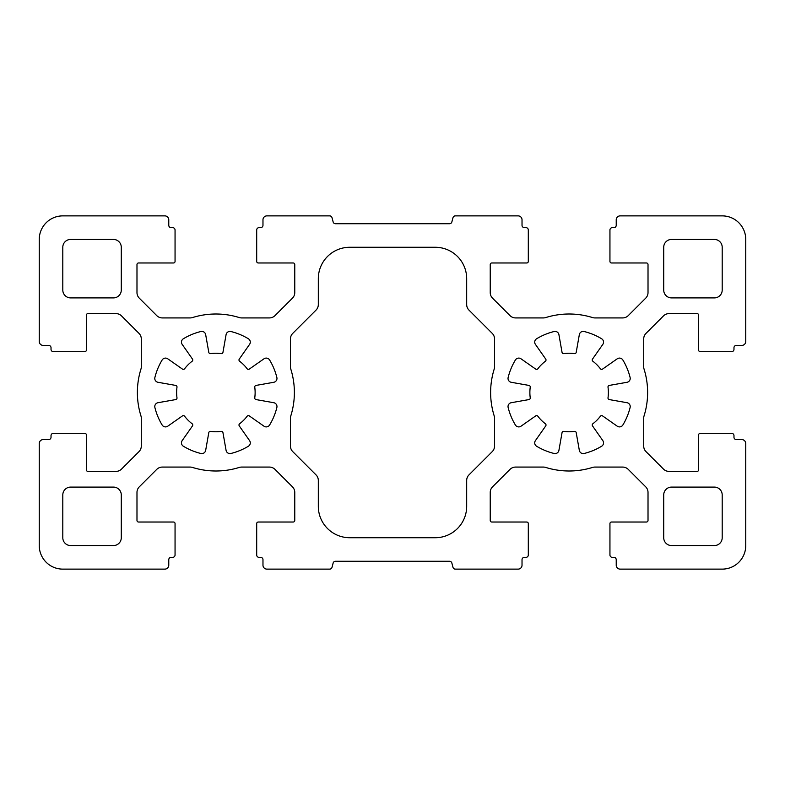<?xml version="1.0" encoding="UTF-8"?>
<svg xmlns="http://www.w3.org/2000/svg" width="785" height="785" viewBox="0 0 785 785"><rect width="100%" height="100%" fill="white"/><g stroke="black" fill="none" stroke-linecap="round" stroke-linejoin="round"><path stroke-width="1.18" d="M273.729 382.295A3.925 3.925 0 0 0 276.86 377.497A62.8 62.8 0 0 0 269.608 359.991A3.925 3.925 0 0 0 263.995 358.804L249.287 369.107A1.57 1.57 0 0 1 247.138 368.764A39.25 39.25 0 0 0 239.611 361.237A1.57 1.57 0 0 1 239.268 359.088L249.571 344.379A3.925 3.925 0 0 0 248.384 338.767A62.8 62.8 0 0 0 230.878 331.515A3.925 3.925 0 0 0 226.08 334.646L222.96 352.328A1.57 1.57 0 0 1 221.203 353.613A39.25 39.25 0 0 0 210.547 353.613A1.57 1.57 0 0 1 208.79 352.328L205.67 334.646A3.925 3.925 0 0 0 200.872 331.515A62.8 62.8 0 0 0 183.366 338.767A3.925 3.925 0 0 0 182.179 344.379L192.482 359.088A1.57 1.57 0 0 1 192.139 361.237A39.25 39.25 0 0 0 184.612 368.764A1.57 1.57 0 0 1 182.463 369.107L167.755 358.804A3.925 3.925 0 0 0 162.142 359.991A62.8 62.8 0 0 0 154.89 377.497A3.925 3.925 0 0 0 158.02 382.295L175.703 385.415A1.57 1.57 0 0 1 176.988 387.172A39.25 39.25 0 0 0 176.988 397.828A1.57 1.57 0 0 1 175.703 399.585L158.02 402.705A3.925 3.925 0 0 0 154.89 407.503A62.8 62.8 0 0 0 162.142 425.009A3.925 3.925 0 0 0 167.755 426.196L182.463 415.893A1.57 1.57 0 0 1 184.612 416.236A39.25 39.25 0 0 0 192.139 423.763A1.57 1.57 0 0 1 192.482 425.912L182.179 440.62A3.925 3.925 0 0 0 183.366 446.233A62.8 62.8 0 0 0 200.872 453.485A3.925 3.925 0 0 0 205.67 450.354L208.79 432.672A1.57 1.57 0 0 1 210.547 431.387A39.25 39.25 0 0 0 221.203 431.387A1.57 1.57 0 0 1 222.96 432.672L226.08 450.354A3.925 3.925 0 0 0 230.878 453.485A62.8 62.8 0 0 0 248.384 446.233A3.925 3.925 0 0 0 249.571 440.62L239.268 425.912A1.57 1.57 0 0 1 239.611 423.763A39.25 39.25 0 0 0 247.138 416.236A1.57 1.57 0 0 1 249.287 415.893L263.995 426.196A3.925 3.925 0 0 0 269.608 425.009A62.8 62.8 0 0 0 276.86 407.503A3.925 3.925 0 0 0 273.729 402.705L256.047 399.585A1.57 1.57 0 0 1 254.762 397.828A39.25 39.25 0 0 0 254.762 387.172A1.57 1.57 0 0 1 256.047 385.415L273.729 382.295M528.953 385.415A1.57 1.57 0 0 1 530.238 387.172A39.25 39.25 0 0 0 530.238 397.828A1.57 1.57 0 0 1 528.953 399.585L511.27 402.705A3.925 3.925 0 0 0 508.14 407.503A62.8 62.8 0 0 0 515.392 425.009A3.925 3.925 0 0 0 521.005 426.196L535.713 415.893A1.57 1.57 0 0 1 537.862 416.236A39.25 39.25 0 0 0 545.389 423.763A1.57 1.57 0 0 1 545.732 425.912L535.429 440.62A3.925 3.925 0 0 0 536.616 446.233A62.8 62.8 0 0 0 554.122 453.485A3.925 3.925 0 0 0 558.92 450.354L562.04 432.672A1.57 1.57 0 0 1 563.797 431.387A39.25 39.25 0 0 0 574.453 431.387A1.57 1.57 0 0 1 576.21 432.672L579.33 450.354A3.925 3.925 0 0 0 584.128 453.485A62.8 62.8 0 0 0 601.634 446.233A3.925 3.925 0 0 0 602.821 440.62L592.518 425.912A1.57 1.57 0 0 1 592.861 423.763A39.25 39.25 0 0 0 600.388 416.236A1.57 1.57 0 0 1 602.537 415.893L617.245 426.196A3.925 3.925 0 0 0 622.858 425.009A62.8 62.8 0 0 0 630.11 407.503A3.925 3.925 0 0 0 626.98 402.705L609.297 399.585A1.57 1.57 0 0 1 608.012 397.828A39.25 39.25 0 0 0 608.012 387.172A1.57 1.57 0 0 1 609.297 385.415L626.98 382.295A3.925 3.925 0 0 0 630.11 377.497A62.8 62.8 0 0 0 622.858 359.991A3.925 3.925 0 0 0 617.245 358.804L602.537 369.107A1.57 1.57 0 0 1 600.388 368.764A39.25 39.25 0 0 0 592.861 361.237A1.57 1.57 0 0 1 592.518 359.088L602.821 344.379A3.925 3.925 0 0 0 601.634 338.767A62.8 62.8 0 0 0 584.128 331.515A3.925 3.925 0 0 0 579.33 334.646L576.21 352.328A1.57 1.57 0 0 1 574.453 353.613A39.25 39.25 0 0 0 563.797 353.613A1.57 1.57 0 0 1 562.04 352.328L558.92 334.646A3.925 3.925 0 0 0 554.122 331.515A62.8 62.8 0 0 0 536.616 338.767A3.925 3.925 0 0 0 535.429 344.379L545.732 359.088A1.57 1.57 0 0 1 545.389 361.237A39.25 39.25 0 0 0 537.862 368.764A1.57 1.57 0 0 1 535.713 369.107L521.005 358.804A3.925 3.925 0 0 0 515.392 359.991A62.8 62.8 0 0 0 508.14 377.497A3.925 3.925 0 0 0 511.27 382.295L528.953 385.415M190.137 467.075A7.85 7.85 0 0 1 192.472 467.428A78.5 78.5 0 0 0 239.278 467.428A7.85 7.85 0 0 1 241.613 467.075L269.432 467.075A7.85 7.85 0 0 1 274.986 469.371L292.471 486.857A7.85 7.85 0 0 1 294.767 492.411L294.767 520.455A1.57 1.57 0 0 1 293.197 522.025L258.265 522.025A1.57 1.57 0 0 0 256.695 523.595L256.695 554.995A2.355 2.355 0 0 0 259.05 557.35L260.62 557.35A2.355 2.355 0 0 1 262.975 559.705L262.975 565.2A3.925 3.925 0 0 0 266.9 569.125L329.71 569.125A2.355 2.355 0 0 0 331.986 567.378L333.154 563.022A2.355 2.355 0 0 1 335.43 561.275L449.57 561.275A2.355 2.355 0 0 1 451.846 563.022L453.014 567.378A2.355 2.355 0 0 0 455.29 569.125L518.1 569.125A3.925 3.925 0 0 0 522.025 565.2L522.025 559.705A2.355 2.355 0 0 1 524.38 557.35L525.95 557.35A2.355 2.355 0 0 0 528.305 554.995L528.305 523.595A1.57 1.57 0 0 0 526.735 522.025L491.802 522.025A1.57 1.57 0 0 1 490.233 520.455L490.233 492.411A7.85 7.85 0 0 1 492.529 486.857L510.014 469.371A7.85 7.85 0 0 1 515.568 467.075L543.387 467.075A7.85 7.85 0 0 1 545.722 467.428A78.5 78.5 0 0 0 592.528 467.428A7.85 7.85 0 0 1 594.863 467.075L622.682 467.075A7.85 7.85 0 0 1 628.236 469.371L645.721 486.857A7.85 7.85 0 0 1 648.017 492.411L648.017 520.455A1.57 1.57 0 0 1 646.447 522.025L611.515 522.025A1.57 1.57 0 0 0 609.945 523.595L609.945 554.995A2.355 2.355 0 0 0 612.3 557.35L613.87 557.35A2.355 2.355 0 0 1 616.225 559.705L616.225 565.2A3.925 3.925 0 0 0 620.15 569.125L722.2 569.125A23.55 23.55 0 0 0 745.75 545.575L745.75 443.525A3.925 3.925 0 0 0 741.825 439.6L736.33 439.6A2.355 2.355 0 0 1 733.975 437.245L733.975 435.675A2.355 2.355 0 0 0 731.62 433.32L700.22 433.32A1.57 1.57 0 0 0 698.65 434.89L698.65 469.822A1.57 1.57 0 0 1 697.08 471.392L669.036 471.392A7.85 7.85 0 0 1 663.482 469.096L645.996 451.611A7.85 7.85 0 0 1 643.7 446.057L643.7 418.238A7.85 7.85 0 0 1 644.053 415.903A78.5 78.5 0 0 0 644.053 369.097A7.85 7.85 0 0 1 643.7 366.762L643.7 338.943A7.85 7.85 0 0 1 645.996 333.389L663.482 315.904A7.85 7.85 0 0 1 669.036 313.608L697.08 313.608A1.57 1.57 0 0 1 698.65 315.177L698.65 350.11A1.57 1.57 0 0 0 700.22 351.68L731.62 351.68A2.355 2.355 0 0 0 733.975 349.325L733.975 347.755A2.355 2.355 0 0 1 736.33 345.4L741.825 345.4A3.925 3.925 0 0 0 745.75 341.475L745.75 239.425A23.55 23.55 0 0 0 722.2 215.875L620.15 215.875A3.925 3.925 0 0 0 616.225 219.8L616.225 225.295A2.355 2.355 0 0 1 613.87 227.65L612.3 227.65A2.355 2.355 0 0 0 609.945 230.005L609.945 261.405A1.57 1.57 0 0 0 611.515 262.975L646.447 262.975A1.57 1.57 0 0 1 648.017 264.545L648.017 292.589A7.85 7.85 0 0 1 645.721 298.143L628.236 315.629A7.85 7.85 0 0 1 622.682 317.925L594.863 317.925A7.85 7.85 0 0 1 592.528 317.572A78.5 78.5 0 0 0 545.722 317.572A7.85 7.85 0 0 1 543.387 317.925L515.568 317.925A7.85 7.85 0 0 1 510.014 315.629L492.529 298.143A7.85 7.85 0 0 1 490.233 292.589L490.233 264.545A1.57 1.57 0 0 1 491.802 262.975L526.735 262.975A1.57 1.57 0 0 0 528.305 261.405L528.305 230.005A2.355 2.355 0 0 0 525.95 227.65L524.38 227.65A2.355 2.355 0 0 1 522.025 225.295L522.025 219.8A3.925 3.925 0 0 0 518.1 215.875L455.29 215.875A2.355 2.355 0 0 0 453.014 217.622L451.846 221.978A2.355 2.355 0 0 1 449.57 223.725L335.43 223.725A2.355 2.355 0 0 1 333.154 221.978L331.986 217.622A2.355 2.355 0 0 0 329.71 215.875L266.9 215.875A3.925 3.925 0 0 0 262.975 219.8L262.975 225.295A2.355 2.355 0 0 1 260.62 227.65L259.05 227.65A2.355 2.355 0 0 0 256.695 230.005L256.695 261.405A1.57 1.57 0 0 0 258.265 262.975L293.197 262.975A1.57 1.57 0 0 1 294.767 264.545L294.767 292.589A7.85 7.85 0 0 1 292.471 298.143L274.986 315.629A7.85 7.85 0 0 1 269.432 317.925L241.613 317.925A7.85 7.85 0 0 1 239.278 317.572A78.5 78.5 0 0 0 192.472 317.572A7.85 7.85 0 0 1 190.137 317.925L162.318 317.925A7.85 7.85 0 0 1 156.764 315.629L139.279 298.143A7.85 7.85 0 0 1 136.982 292.589L136.982 264.545A1.57 1.57 0 0 1 138.552 262.975L173.485 262.975A1.57 1.57 0 0 0 175.055 261.405L175.055 230.005A2.355 2.355 0 0 0 172.7 227.65L171.13 227.65A2.355 2.355 0 0 1 168.775 225.295L168.775 219.8A3.925 3.925 0 0 0 164.85 215.875L62.8 215.875A23.55 23.55 0 0 0 39.25 239.425L39.25 341.475A3.925 3.925 0 0 0 43.175 345.4L48.67 345.4A2.355 2.355 0 0 1 51.025 347.755L51.025 349.325A2.355 2.355 0 0 0 53.38 351.68L84.78 351.68A1.57 1.57 0 0 0 86.35 350.11L86.35 315.177A1.57 1.57 0 0 1 87.92 313.608L115.964 313.608A7.85 7.85 0 0 1 121.518 315.904L139.004 333.389A7.85 7.85 0 0 1 141.3 338.943L141.3 366.762A7.85 7.85 0 0 1 140.947 369.097A78.5 78.5 0 0 0 140.947 415.903A7.85 7.85 0 0 1 141.3 418.238L141.3 446.057A7.85 7.85 0 0 1 139.004 451.611L121.518 469.096A7.85 7.85 0 0 1 115.964 471.392L87.92 471.392A1.57 1.57 0 0 1 86.35 469.822L86.35 434.89A1.57 1.57 0 0 0 84.78 433.32L53.38 433.32A2.355 2.355 0 0 0 51.025 435.675L51.025 437.245A2.355 2.355 0 0 1 48.67 439.6L43.175 439.6A3.925 3.925 0 0 0 39.25 443.525L39.25 545.575A23.55 23.55 0 0 0 62.8 569.125L164.85 569.125A3.925 3.925 0 0 0 168.775 565.2L168.775 559.705A2.355 2.355 0 0 1 171.13 557.35L172.7 557.35A2.355 2.355 0 0 0 175.055 554.995L175.055 523.595A1.57 1.57 0 0 0 173.485 522.025L138.552 522.025A1.57 1.57 0 0 1 136.982 520.455L136.982 492.411A7.85 7.85 0 0 1 139.279 486.857L156.764 469.371A7.85 7.85 0 0 1 162.318 467.075L190.137 467.075M62.8 537.725A7.85 7.85 0 0 0 70.65 545.575L113.432 545.575A7.85 7.85 0 0 0 121.282 537.725L121.282 494.942A7.85 7.85 0 0 0 113.432 487.092L70.65 487.092A7.85 7.85 0 0 0 62.8 494.942L62.8 537.725M663.717 290.058A7.85 7.85 0 0 0 671.567 297.908L714.35 297.908A7.85 7.85 0 0 0 722.2 290.058L722.2 247.275A7.85 7.85 0 0 0 714.35 239.425L671.567 239.425A7.85 7.85 0 0 0 663.717 247.275L663.717 290.058M663.717 537.725A7.85 7.85 0 0 0 671.567 545.575L714.35 545.575A7.85 7.85 0 0 0 722.2 537.725L722.2 494.942A7.85 7.85 0 0 0 714.35 487.092L671.567 487.092A7.85 7.85 0 0 0 663.717 494.942L663.717 537.725M70.65 239.425A7.85 7.85 0 0 0 62.8 247.275L62.8 290.058A7.85 7.85 0 0 0 70.65 297.908L113.432 297.908A7.85 7.85 0 0 0 121.282 290.058L121.282 247.275A7.85 7.85 0 0 0 113.432 239.425L70.65 239.425M290.45 446.057A7.85 7.85 0 0 0 292.746 451.611L316.021 474.876A7.85 7.85 0 0 1 318.317 480.43L318.317 506.325A31.4 31.4 0 0 0 349.717 537.725L435.283 537.725A31.4 31.4 0 0 0 466.683 506.325L466.683 480.43A7.85 7.85 0 0 1 468.979 474.876L492.254 451.611A7.85 7.85 0 0 0 494.55 446.057L494.55 418.238A7.85 7.85 0 0 0 494.197 415.903A78.5 78.5 0 0 1 494.197 369.097A7.85 7.85 0 0 0 494.55 366.762L494.55 338.943A7.85 7.85 0 0 0 492.254 333.389L468.979 310.124A7.85 7.85 0 0 1 466.683 304.57L466.683 278.675A31.4 31.4 0 0 0 435.283 247.275L349.717 247.275A31.4 31.4 0 0 0 318.317 278.675L318.317 304.57A7.85 7.85 0 0 1 316.021 310.124L292.746 333.389A7.85 7.85 0 0 0 290.45 338.943L290.45 366.762A7.85 7.85 0 0 0 290.803 369.097A78.5 78.5 0 0 1 290.803 415.903A7.85 7.85 0 0 0 290.45 418.238L290.45 446.057"/></g></svg>
